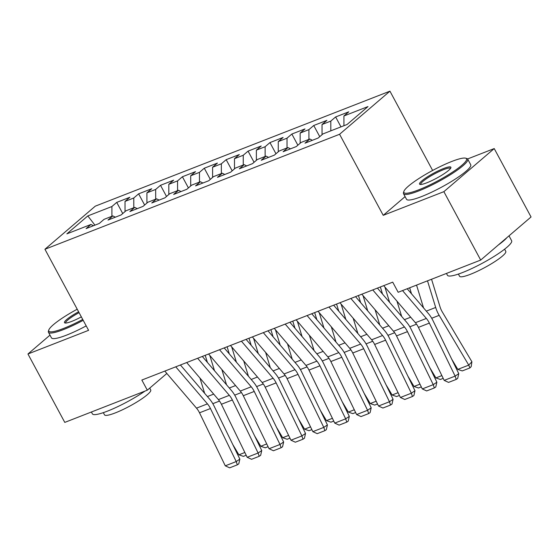 <?xml version="1.0" encoding="UTF-8"?>
<svg xmlns="http://www.w3.org/2000/svg" width="559" height="559" viewBox="0 0 559 559"><rect width="100%" height="100%" fill="white"/><g stroke="black" fill="none" stroke-linecap="round" stroke-linejoin="round"><path stroke-width="0.84" d="M389.937 91.166L95.289 206.159L44.937 249.265L339.579 134.272L389.937 91.166L432.631 170.453M405.093 196.621L383.229 215.334L443.867 191.667L494.219 148.568L467.59 158.959M494.219 148.568L531.05 216.969L480.698 260.068L443.867 191.667M94.932 225.158L87.819 215.921L66.856 233.865L90.935 224.466L86.107 228.603L99.243 223.474L104.072 219.338L112.827 215.921L107.999 220.057L121.128 214.929L125.964 210.792L134.719 207.375L129.884 211.512L143.02 206.39L147.856 202.253L156.611 198.836L151.775 202.973L164.912 197.844L169.74 193.707L178.496 190.291L173.667 194.427L186.804 189.298L191.632 185.162L200.388 181.745L195.559 185.881L208.696 180.76L213.524 176.623L222.279 173.206L217.451 177.343L230.581 172.214L235.416 168.077L244.171 164.66L239.336 168.797L252.472 163.668L257.301 159.532L266.063 156.115L261.228 160.251L274.364 155.129L279.193 150.993L287.948 147.576L283.12 151.713L296.256 146.584L301.084 142.447L309.84 139.03L305.011 143.167L318.141 138.038L322.976 133.901L347.055 124.503L368.011 106.566L343.932 115.965L348.767 111.828L335.631 116.957L330.802 121.093L322.04 124.51L326.875 120.374L313.739 125.495L308.91 129.632L300.155 133.049L304.983 128.919L291.847 134.041L287.019 138.178L278.263 141.595L283.092 137.458L269.962 142.587L265.127 146.724L256.371 150.14L261.207 146.004L248.07 151.126L243.235 155.262L234.48 158.679L239.315 154.55L226.178 159.671L221.35 163.808L212.595 167.225L217.423 163.088L204.287 168.217L199.458 172.354L190.703 175.771L195.531 171.634L182.402 176.756L177.566 180.892L168.811 184.309L173.639 180.18L160.51 185.302L155.675 189.438L146.919 192.855L151.755 188.718L138.618 193.847L133.79 197.984L125.027 201.401L129.863 197.264L116.726 202.393L122.742 213.552M87.819 215.921L111.898 206.523L116.726 202.393M480.698 260.068L398.169 292.28L392.711 282.141L141.846 380.05L147.303 390.182L166.841 373.468M125.027 201.401L125.041 211.588M133.79 197.984L133.797 207.738M90.935 224.466L93.458 225.731M146.919 192.855L146.926 203.043M155.675 189.438L155.688 199.193M112.827 215.921L115.35 217.185M168.811 184.309L168.818 194.497M177.566 180.892L177.573 190.654M134.719 207.375L137.241 208.647M190.703 175.771L190.71 185.958M199.458 172.354L199.465 182.108M156.611 198.836L159.126 200.101M212.595 167.225L212.602 177.413M221.35 163.808L221.357 173.563M178.496 190.291L181.018 191.555M234.48 158.679L234.494 168.867M243.235 155.262L243.249 165.024M200.388 181.745L202.91 183.017M256.371 150.14L256.378 160.328M265.127 146.724L265.134 156.478M222.279 173.206L224.802 174.471M278.263 141.595L278.27 151.782M287.019 138.178L287.026 147.932M244.171 164.66L246.694 165.925M300.155 133.049L300.162 143.237M308.91 129.632L308.917 139.394M266.063 156.115L268.579 157.386M322.04 124.51L322.054 134.698M330.802 121.093L330.809 130.848M287.948 147.576L290.47 148.841M343.932 115.965L343.939 125.719M309.84 139.03L312.362 140.295M49.996 335.127L27.95 353.994L64.781 422.394L147.303 390.182M383.229 215.334L339.579 134.272M27.95 353.994L88.588 330.327L44.937 249.265M111.898 206.523L111.905 216.284M335.631 116.957L340.976 126.879M313.739 125.495L319.755 136.662M291.847 134.041L297.863 145.207M269.962 142.587L275.971 153.753M248.07 151.126L254.079 162.292M226.178 159.671L232.188 170.837M204.287 168.217L210.303 179.383M182.402 176.756L188.411 187.922M160.51 185.302L166.519 196.468M138.618 193.847L144.627 205.013M402.522 290.582L426.349 318.441A14.583 8.637 -111.3 0 1 429.361 323.095L455.131 376.116L458.757 373.65L432.987 320.628A21.871 12.955 68.7 0 0 428.467 313.641L407.19 288.758M383.712 285.656L415.4 322.711A14.583 8.637 -111.3 0 1 418.418 327.371L444.188 380.393L455.131 376.116L456.228 379.407L448.563 382.398L444.188 380.393M458.757 373.65L457.674 378.422L456.228 379.407M457.793 369.38L468.742 365.111L471.901 361.764L471.202 366.592L469.937 367.927L462.272 370.917L457.793 369.38L451.707 359.13M423.554 307.897L416.546 285.104M469.937 367.927L468.742 365.111L439.164 315.346A21.871 12.955 -111.3 0 1 435.685 307.464L427.495 280.835M431.548 279.248L440.003 306.751A14.583 8.637 68.7 0 0 442.323 311.999L471.901 361.764M372.769 289.925L404.457 326.98A14.583 8.637 -111.3 0 1 407.469 331.641L433.239 384.662L436.872 382.195L411.103 329.167A21.871 12.955 68.7 0 0 406.582 322.187L377.437 288.109M361.82 294.202L393.515 331.256A14.583 8.637 -111.3 0 1 396.527 335.91L422.297 388.931L433.239 384.662L434.336 387.953L426.671 390.944L422.297 388.931M436.872 382.195L435.789 386.968L434.336 387.953M350.877 298.471L382.566 335.526A14.583 8.637 -111.3 0 1 385.584 340.186L411.347 393.208L414.981 390.734L389.211 337.713A21.871 12.955 68.7 0 0 384.69 330.725L355.545 296.647M339.935 302.74L371.623 339.795A14.583 8.637 -111.3 0 1 374.635 344.456L400.405 397.477L411.347 393.208L412.444 396.499L404.786 399.489L400.405 397.477M414.981 390.734L413.898 395.506L412.444 396.499M443.196 378.359L440.387 379.463L435.901 377.926L429.815 367.675M401.669 316.443L396.967 301.154M409.656 287.794L411.508 293.81M435.901 377.926L441.855 375.599M421.311 386.905L418.495 388.002L414.016 386.465L407.923 376.221M379.778 324.982L375.075 309.7M382.531 294.062L380.351 286.97M384.913 287.067L389.616 302.349M414.016 386.465L419.97 384.145M451.812 161.446A35.58 5.807 -28.3 0 0 403.857 191.451A35.58 5.807 -28.3 0 0 418.6 189.871A35.58 5.807 -28.3 0 0 453.838 171.257A35.58 5.807 -28.3 0 0 465.647 158.183A35.58 5.807 -28.3 0 0 451.812 161.446M465.647 158.183L466.8 158.511A36.454 5.946 151.7 0 1 467.708 159.14A36.454 5.946 151.7 0 1 452.483 173.381A36.454 5.946 151.7 0 1 418.6 190.982A36.454 5.946 151.7 0 1 403.521 193.7A36.454 5.946 151.7 0 1 403.493 192.596L403.857 191.451M443.511 168.552A17.79 2.9 151.7 0 1 450.882 167.763A17.79 2.9 151.7 0 1 426.901 182.765A17.79 2.9 151.7 0 1 419.984 184.4A17.79 2.9 151.7 0 1 425.888 177.86A17.79 2.9 151.7 0 1 443.511 168.552M450.526 168.434A16.917 2.76 -28.3 0 0 450.505 168.399A16.917 2.76 -28.3 0 0 443.511 169.663A16.917 2.76 -28.3 0 0 427.789 177.832A16.917 2.76 -28.3 0 0 420.724 184.442A16.917 2.76 -28.3 0 0 420.738 184.47M509.004 235.835L511.632 240.712A36.454 5.946 151.7 0 1 496.406 254.953A36.454 5.946 151.7 0 1 462.524 272.554A36.454 5.946 151.7 0 1 447.438 275.273L446.452 273.435M504.602 249.181L505.783 251.375A26.245 4.283 151.7 0 1 494.82 261.626A26.245 4.283 151.7 0 1 470.426 274.301A26.245 4.283 151.7 0 1 459.568 276.265L458.387 274.071M467.708 159.14L470.713 164.709A36.454 5.946 151.7 0 1 455.487 178.95A36.454 5.946 151.7 0 1 421.605 196.558A36.454 5.946 151.7 0 1 406.519 199.277L403.521 193.7M506.929 237.61A36.454 5.946 151.7 0 1 498.23 245.059M77.219 309.218A35.58 5.807 -28.3 0 0 48.794 330.027A35.58 5.807 -28.3 0 0 63.544 328.447A35.58 5.807 -28.3 0 0 82.725 319.441M83.2 320.321A36.454 5.946 151.7 0 1 63.544 329.558A36.454 5.946 151.7 0 1 48.458 332.277A36.454 5.946 151.7 0 1 48.43 331.173L48.794 330.027M81.348 316.883A17.79 2.9 151.7 0 1 71.845 321.341A17.79 2.9 151.7 0 1 64.928 322.976A17.79 2.9 151.7 0 1 78.595 311.775M144.984 391.09A36.454 5.946 151.7 0 1 107.468 411.131A36.454 5.946 151.7 0 1 92.382 413.849L91.39 412.011M149.728 388.107L150.72 389.951A26.245 4.283 151.7 0 1 139.764 400.202A26.245 4.283 151.7 0 1 115.364 412.877A26.245 4.283 151.7 0 1 104.505 414.841L103.324 412.647M86.198 325.897A36.454 5.946 151.7 0 1 66.542 335.127A36.454 5.946 151.7 0 1 51.456 337.853L48.458 332.277M79.071 312.663A16.917 2.76 -28.3 0 0 65.662 323.011A16.917 2.76 -28.3 0 0 65.683 323.046M328.985 307.017L360.674 344.071A14.583 8.637 -111.3 0 1 363.692 348.725L389.462 401.753L393.089 399.28L367.319 346.259A21.871 12.955 68.7 0 0 362.798 339.271L333.653 305.193M318.043 311.286L349.731 348.341A14.583 8.637 -111.3 0 1 352.743 353.002L378.513 406.023L389.462 401.753L390.552 405.037L382.894 408.028L378.513 406.023M393.089 399.28L392.006 404.052L390.552 405.037M307.094 315.555L338.789 352.61A14.583 8.637 -111.3 0 1 341.801 357.271L367.57 410.292L371.197 407.825L345.427 354.797A21.871 12.955 68.7 0 0 340.906 347.817L311.761 313.739M296.151 319.832L327.84 356.887A14.583 8.637 -111.3 0 1 330.858 361.54L356.621 414.568L367.57 410.292L368.661 413.583L361.002 416.574L356.621 414.568M371.197 407.825L370.114 412.598L368.661 413.583M399.419 395.451L396.604 396.548L392.125 395.01L386.031 384.76M357.886 333.527L353.183 318.246M360.639 302.608L358.459 295.515M363.029 295.606L367.724 310.895M392.125 395.01L398.078 392.684M377.528 403.989L374.712 405.093L370.233 403.556L364.14 393.305M335.994 342.073L331.298 326.784M338.747 311.153L336.567 304.054M341.137 304.152L345.832 319.441M370.233 403.556L376.186 401.229M285.209 324.101L316.897 361.156A14.583 8.637 -111.3 0 1 319.909 365.817L345.679 418.838L349.305 416.364L323.542 363.343A21.871 12.955 68.7 0 0 319.014 356.356L289.876 322.277M274.259 328.378L305.948 365.425A14.583 8.637 -111.3 0 1 308.966 370.086L334.736 423.107L345.679 418.838L346.776 422.129L339.11 425.119L334.736 423.107M349.305 416.364L348.222 421.137L346.776 422.129M355.636 412.535L352.82 413.632L348.341 412.095L342.255 401.851M314.102 350.612L309.406 335.33M316.855 319.692L314.675 312.6M319.245 312.698L323.947 327.979M348.341 412.095L354.294 409.775M263.317 332.647L295.005 369.702A14.583 8.637 -111.3 0 1 298.017 374.355L323.787 427.383L327.42 424.91L301.65 371.889A21.871 12.955 68.7 0 0 297.129 364.901L267.985 330.823M252.368 336.916L284.063 373.971A14.583 8.637 -111.3 0 1 287.074 378.632L312.844 431.653L323.787 427.383L324.884 430.668L317.219 433.658L312.844 431.653M327.42 424.91L326.337 429.682L324.884 430.668M333.751 421.081L330.935 422.178L326.449 420.641L320.363 410.39M292.217 359.157L287.515 343.876M294.97 328.238L292.783 321.146M297.353 321.236L302.056 336.525M326.449 420.641L332.402 418.314M241.425 341.193L273.113 378.247A14.583 8.637 -111.3 0 1 276.132 382.901L301.902 435.922L305.528 433.456L279.759 380.427A21.871 12.955 68.7 0 0 275.238 373.447L246.093 339.369M230.483 345.462L262.171 382.517A14.583 8.637 -111.3 0 1 265.183 387.17L290.953 440.199L301.902 435.922L302.992 439.213L295.334 442.204L290.953 440.199M305.528 433.456L304.445 438.228L302.992 439.213M311.859 429.619L309.043 430.723L304.564 429.186L298.471 418.936M270.325 367.703L265.623 352.415M273.078 336.784L270.898 329.684M275.468 329.782L280.164 345.071M304.564 429.186L310.518 426.859M219.533 349.731L251.222 386.786A14.583 8.637 -111.3 0 1 254.24 391.447L280.01 444.468L283.637 441.994L257.867 388.973A21.871 12.955 68.7 0 0 253.346 381.993L224.201 347.915M208.591 354.008L240.279 391.062A14.583 8.637 -111.3 0 1 243.291 395.716L269.061 448.737L280.01 444.468L281.1 447.759L273.442 450.75L269.061 448.737M283.637 441.994L282.554 446.767L281.1 447.759M289.967 438.165L287.151 439.262L282.672 437.725L276.579 427.481M248.434 376.242L243.738 360.96M251.187 345.322L249.007 338.23M253.576 338.328L258.272 353.609M282.672 437.725L288.626 435.405M197.641 358.277L229.337 395.332A14.583 8.637 -111.3 0 1 232.348 399.985L258.118 453.014L261.745 450.54L235.975 397.519A21.871 12.955 68.7 0 0 231.454 390.531L202.309 356.453M186.699 362.546L218.387 399.601A14.583 8.637 -111.3 0 1 221.406 404.262L247.176 457.283L258.118 453.014L259.215 456.298L251.55 459.288L247.176 457.283M261.745 450.54L260.662 455.312L259.215 456.298M268.075 446.711L265.259 447.808L260.78 446.271L254.687 436.02M226.542 384.788L221.846 369.506M229.295 353.868L227.115 346.776M231.685 346.866L236.387 362.155M260.78 446.271L266.734 443.944M175.757 366.823L207.445 403.877A14.583 8.637 -111.3 0 1 210.457 408.531L236.226 461.552L239.853 459.086L214.09 406.058A21.871 12.955 68.7 0 0 209.569 399.077L180.424 364.999M164.807 371.092L196.502 408.147A14.583 8.637 -111.3 0 1 199.514 412.801L225.284 465.829L236.226 461.552L237.323 464.843L229.658 467.834L225.284 465.829M239.853 459.086L238.777 463.858L237.323 464.843M246.184 455.257L243.375 456.354L238.889 454.816L232.803 444.566M204.65 393.333L199.954 378.045M207.403 362.414L205.223 355.314M209.793 355.412L214.495 370.701M238.889 454.816L244.842 452.49M426.349 318.441L415.4 322.711M429.361 323.095L418.418 327.371M431.723 318.246L439.164 315.346M426.314 311.125L435.685 307.464M404.457 326.98L393.515 331.256M407.469 331.641L396.527 335.91M382.566 335.526L371.623 339.795M385.584 340.186L374.635 344.456M409.831 326.791L416.539 324.171M404.423 319.664L410.704 317.219M387.939 335.337L394.647 332.717M382.538 328.21L388.812 325.757M360.674 344.071L349.731 348.341M363.692 348.725L352.743 353.002M338.789 352.61L327.84 356.887M341.801 357.271L330.858 361.54M366.047 343.876L372.755 341.263M360.646 336.756L366.921 334.303M344.162 352.422L350.863 349.801M338.754 345.294L345.029 342.849M316.897 361.156L305.948 365.425M319.909 365.817L308.966 370.086M322.27 360.967L328.978 358.347M316.862 353.84L323.144 351.387M295.005 369.702L284.063 373.971M298.017 374.355L287.074 378.632M300.379 369.506L307.087 366.893M294.97 362.386L301.252 359.933M273.113 378.247L262.171 382.517M276.132 382.901L265.183 387.17M278.487 378.052L285.195 375.431M273.085 370.924L279.36 368.479M251.222 386.786L240.279 391.062M254.24 391.447L243.291 395.716M256.602 386.597L263.303 383.977M251.194 379.47L257.468 377.018M229.337 395.332L218.387 399.601M232.348 399.985L221.406 404.262M234.71 395.136L241.418 392.523M229.302 388.016L235.584 385.563M207.445 403.877L196.502 408.147M210.457 408.531L199.514 412.801M212.818 403.682L219.526 401.062M207.41 396.555L213.692 394.109"/></g></svg>
